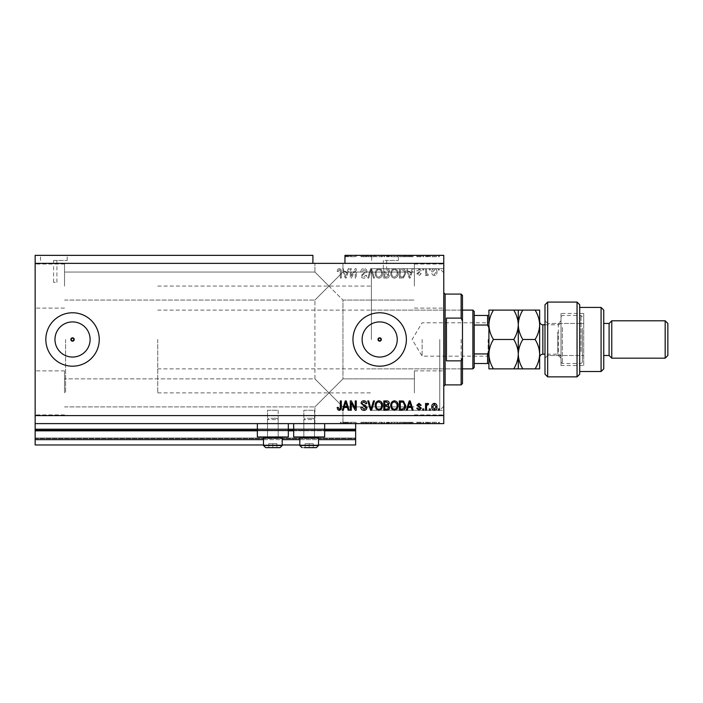 <?xml version="1.0" encoding="UTF-8"?>
<svg xmlns="http://www.w3.org/2000/svg" width="703" height="703" viewBox="0 0 703 703"><rect width="100%" height="100%" fill="white"/><g stroke="black" fill="none" stroke-linecap="round" stroke-linejoin="round"><path stroke-width="0.53" stroke-dasharray="3.52 2.64" d="M35.15 423.61L35.15 415.596L443.778 415.596L443.778 423.61L35.15 423.61L35.15 430.289L355.639 430.289L355.639 423.61L35.15 423.61L355.639 423.61M35.15 430.825L35.15 430.289L355.639 430.289L355.639 439.639L35.15 439.639L35.15 430.825L355.639 430.825M35.15 439.639L35.15 428.953L35.15 444.973L35.15 438.031L35.15 444.973L355.639 444.973L355.639 439.639M35.15 444.973L355.639 444.973L355.639 429.489L355.639 444.973L35.15 444.973M35.15 438.567L355.639 438.567L355.639 428.953L355.639 438.567L35.15 438.567M35.15 428.953L355.639 428.953L355.639 429.489L355.639 428.953L35.15 428.953L355.639 428.953L35.15 428.953L35.15 438.031L35.15 428.953M263.502 444.973L282.193 444.973M299.821 444.973L318.521 444.973M263.502 439.639L282.193 439.639M299.821 439.639L318.521 439.639M35.15 430.289L355.639 430.289M257.36 430.289L288.335 430.289M293.678 430.289L324.663 430.289M72.541 321.912A17.575 17.575 0 0 0 54.966 339.479A17.575 17.575 0 0 0 72.541 357.054A17.575 17.575 0 0 0 90.116 339.479A17.575 17.575 0 0 0 72.541 321.912M379.673 321.912A17.575 17.575 0 0 0 362.107 339.479A17.575 17.575 0 0 0 379.673 357.054A17.575 17.575 0 0 0 397.248 339.479A17.575 17.575 0 0 0 379.673 321.912M379.673 312.773A26.705 26.705 0 0 0 352.968 339.479A26.705 26.705 0 0 0 379.673 366.193A26.705 26.705 0 0 0 406.387 339.479A26.705 26.705 0 0 0 379.673 312.773M72.541 312.773A26.705 26.705 0 0 0 45.836 339.479A26.705 26.705 0 0 0 72.541 366.193A26.705 26.705 0 0 0 99.246 339.479A26.705 26.705 0 0 0 72.541 312.773M55.247 260.426L53.577 260.426L55.247 260.426M55.247 282.325L53.577 282.325L55.247 282.325M53.841 255.356L67.198 255.356L53.841 255.356M53.841 260.426L67.198 260.426L53.841 260.426M385.016 260.426L398.373 260.426L385.016 260.426M385.016 268.731C382.863 268.704 382.863 268.704 385.016 268.731C382.863 268.704 382.863 268.704 385.016 268.731C387.168 268.704 387.168 268.704 385.016 268.731C387.168 268.704 387.168 268.704 385.016 268.731M385.016 255.356L398.373 255.356L385.016 255.356M328.934 263.361L314.909 263.361L328.934 263.361M328.934 286.068L314.909 272.043L328.934 286.068L314.909 272.043L328.934 286.068L314.909 272.043L328.934 286.068L314.909 272.043L328.934 286.068L314.909 300.084L342.95 272.043L328.934 286.068L342.95 272.043L328.934 286.068L342.95 272.043L328.934 286.068L342.95 272.043L328.934 286.068L342.95 300.084L328.934 286.068M328.934 392.898L314.909 406.914L328.934 392.898L314.909 406.914L328.934 392.898L314.909 378.873L328.934 392.898L314.909 378.873L328.934 392.898L314.909 406.914L328.934 392.898L314.909 406.914L328.934 392.898L314.909 378.873L328.934 392.898L314.909 378.873L328.934 392.898L342.95 378.873L328.934 392.898L342.95 378.873L328.934 392.898L342.95 378.873L328.934 392.898L342.95 378.873L328.934 392.898L342.95 406.914L328.934 392.898M328.934 423.61L314.909 423.61L342.95 423.61L328.934 423.61L342.95 423.61L342.695 422.275L342.528 423.61L341.315 423.61L341.315 422.275L341.315 423.61L328.934 423.61M64.527 392.898L64.527 370.859L64.527 392.898M64.527 286.068L64.527 264.029L64.527 286.068M35.15 286.068L35.15 264.029L35.15 286.068M35.15 392.898L35.15 370.859L35.15 392.898M443.778 286.068L443.778 264.029L443.778 286.068M414.392 286.068L414.392 264.029L414.392 286.068M443.778 392.898L443.778 370.859L443.778 392.898M414.392 392.898L414.392 370.859L414.392 392.898M314.513 410.253L314.513 436.967L303.828 436.967L314.513 436.967L303.828 436.967L314.513 436.967L303.828 436.967L314.513 436.967L303.828 436.967L314.513 436.967L314.513 410.253L303.828 410.253L303.828 436.967L303.828 410.253L314.513 410.253M278.186 410.253L278.186 436.967L267.509 436.967L278.186 436.967L267.509 436.967L278.186 436.967L267.509 436.967L278.186 436.967L267.509 436.967L278.186 436.967L278.186 410.253L267.509 410.253L267.509 436.967L267.509 410.253L278.186 410.253M257.36 423.61L288.335 423.61L257.36 423.61L257.36 436.967L288.335 436.967L257.36 436.967L288.335 436.967L288.335 423.61L257.36 423.61L288.335 423.61M293.678 423.61L324.663 423.61L293.678 423.61L293.678 436.967L324.663 436.967L293.678 436.967L324.663 436.967L324.663 423.61L293.678 423.61L324.663 423.61M371.395 339.479L371.395 268.704L371.395 339.479M65.599 339.479L65.599 392.898L65.599 339.479M443.778 339.479L443.778 268.704L443.778 339.479M35.15 255.356L312.905 255.356L312.905 263.361L35.15 263.361L35.15 255.356M345.314 256.692L349.206 256.692L344.953 256.692L347.062 256.692L345.314 256.692L344.953 255.356L344.953 256.692L344.953 255.356L443.778 255.356L443.778 415.596M351.333 256.692L356.245 256.692L351.272 256.692L351.272 255.356L356.245 255.356L351.272 255.356L351.272 256.692L350.296 256.692L350.296 255.356L350.296 256.692L351.333 256.692L351.333 255.356M366.931 255.356L360.859 255.356L366.931 255.356L366.931 256.692L363.987 256.692L363.987 255.356M374.497 255.356L367.748 255.356L374.497 255.356L374.497 256.692L371.553 256.692L371.553 255.356M382.59 256.692L375.182 256.692L378.891 256.692L378.891 255.356L375.182 255.356L382.59 255.356L376.158 255.356L378.882 255.356L378.891 256.692L382.59 256.692L382.59 255.356M398.126 256.692L390.727 256.692L394.436 256.692L394.427 255.356L390.727 255.356L398.126 255.356L391.694 255.356L397.16 255.356L394.436 255.356L394.436 256.692L398.126 256.692L398.126 255.356M408.091 255.356L413.179 255.356L408.091 255.356L408.091 256.692L407.274 256.692L407.274 255.356M439.401 255.356L438.435 255.356L439.401 255.356L439.401 256.692L438.435 256.692L438.435 255.356L438.435 256.692L439.401 256.692L439.401 255.356M437.099 255.356L431.879 255.356L437.099 255.356L437.099 256.692L434.489 256.692L434.489 255.356L432.846 255.356L434.516 255.356L434.489 256.692L431.879 256.692L431.879 255.356M430.421 255.356L429.445 255.356L430.421 255.356L430.421 256.692L429.445 256.692L429.445 255.356L429.445 256.692L430.421 256.692L430.421 255.356M427.688 256.692L426.536 256.692L426.536 255.356L425.561 255.356L428.602 255.356L426.536 255.356L426.536 256.692L425.561 256.692L425.561 255.356L425.561 256.692L426.536 256.692L426.536 255.356L426.536 256.692L427.688 256.692L427.688 255.356M423.742 255.356L422.775 255.356L423.742 255.356L423.742 256.692L422.775 256.692L422.775 255.356L422.775 256.692L423.742 256.692L423.742 255.356M421.317 255.356L416.703 255.356L421.317 255.356L421.317 256.692L419.014 256.692L419.014 255.356L419.014 256.692L416.703 256.692L416.703 255.356M405.657 255.356L399.339 255.356L405.657 255.356L405.657 256.692L402.098 256.692L402.098 255.356M389.506 255.356L383.803 255.356L389.506 255.356L389.506 256.692L383.803 256.692L383.803 255.356L383.803 256.692L389.269 256.692L389.269 255.356M351.333 422.275L356.245 422.275L351.272 422.275L351.272 423.61L356.245 423.61L351.272 423.61L351.272 422.275L350.296 422.275L350.296 423.61L350.296 422.275L351.333 422.275L351.333 423.61M366.931 423.61L360.859 423.61L366.931 423.61L366.931 422.275L363.987 422.275L363.987 423.61M374.497 423.61L367.748 423.61L374.497 423.61L374.497 422.275L371.553 422.275L371.553 423.61M382.59 422.275L375.182 422.275L378.891 422.275L378.891 423.61L375.182 423.61L382.59 423.61L376.158 423.61L378.882 423.61L378.891 422.275L382.59 422.275L382.59 423.61M398.126 422.275L390.727 422.275L394.436 422.275L394.427 423.61L390.727 423.61L398.126 423.61L391.694 423.61L397.16 423.61L394.436 423.61L394.436 422.275L398.126 422.275L398.126 423.61M408.091 423.61L413.179 423.61L408.091 423.61L408.091 422.275L407.274 422.275L407.274 423.61M439.401 423.61L438.435 423.61L439.401 423.61L439.401 422.275L438.435 422.275L438.435 423.61L438.435 422.275L439.401 422.275L439.401 423.61M437.099 423.61L431.879 423.61L437.099 423.61L437.099 422.275L434.489 422.275L434.489 423.61L432.846 423.61L434.516 423.61L434.489 422.275L431.879 422.275L431.879 423.61M430.421 423.61L429.445 423.61L430.421 423.61L430.421 422.275L429.445 422.275L429.445 423.61L429.445 422.275L430.421 422.275L430.421 423.61M427.688 422.275L426.536 422.275L426.536 423.61L425.561 423.61L428.602 423.61L426.536 423.61L426.536 422.275L425.561 422.275L425.561 423.61L425.561 422.275L426.536 422.275L426.536 423.61L426.536 422.275L427.688 422.275L427.688 423.61M423.742 423.61L422.775 423.61L423.742 423.61L423.742 422.275L422.775 422.275L422.775 423.61L422.775 422.275L423.742 422.275L423.742 423.61M421.317 423.61L416.703 423.61L421.317 423.61L421.317 422.275L419.014 422.275L419.014 423.61L419.014 422.275L416.703 422.275L416.703 423.61M405.657 423.61L399.339 423.61L405.657 423.61L405.657 422.275L402.098 422.275L402.098 423.61M389.506 423.61L383.803 423.61L389.506 423.61L389.506 422.275L383.803 422.275L383.803 423.61L383.803 422.275L389.269 422.275L389.269 423.61M351.272 276.147L351.272 268.704L350.296 268.704L350.296 278.054L351.333 278.054L355.279 270.602L355.279 278.054L356.245 278.054L356.245 268.704L355.208 268.704L351.272 276.147L351.272 268.704L350.296 268.704L350.296 278.054L351.333 278.054L355.279 270.602L355.279 278.054L356.245 278.054L356.245 268.704L355.208 268.704L351.272 276.147M366.931 271.305C366.755 269.548 365.771 268.634 363.987 268.581C362.019 268.704 360.973 269.759 360.859 271.745L361.834 271.859L364.066 269.68L365.955 271.279L361.105 275.611C361.245 277.263 362.15 278.116 363.811 278.177C365.595 278.089 366.553 277.158 366.685 275.383L365.718 275.26L363.846 277.087L362.071 275.594L362.379 274.645L365.49 273.537L366.931 271.305C366.755 269.548 365.771 268.634 363.987 268.581C362.019 268.704 360.973 269.759 360.859 271.745L361.834 271.859L364.066 269.68L365.955 271.279L361.105 275.611C361.245 277.263 362.15 278.116 363.811 278.177C365.595 278.089 366.553 277.158 366.685 275.383L365.718 275.26L363.846 277.087L362.071 275.594L362.379 274.645L365.49 273.537L366.931 271.305M374.497 278.054L371.553 268.704L370.543 268.704L367.748 278.054L368.75 278.054L370.999 269.803L373.486 278.054L374.497 278.054L371.553 268.704L370.543 268.704L367.748 278.054L368.75 278.054L370.999 269.803L373.486 278.054L374.497 278.054M378.891 268.581L376.131 270.049L375.182 273.256C375.068 276.042 376.307 277.676 378.891 278.177C381.43 277.694 382.66 276.086 382.59 273.37L381.641 270.014L378.891 268.581L376.131 270.049L375.182 273.256C375.068 276.042 376.307 277.676 378.891 278.177C381.43 277.694 382.66 276.086 382.59 273.37L381.641 270.014L378.891 268.581M394.427 268.581L391.668 270.049L390.727 273.256C390.613 276.042 391.843 277.676 394.436 278.177C396.967 277.694 398.197 276.086 398.126 273.37L397.177 270.014L394.427 268.581L391.668 270.049L390.727 273.256C390.613 276.042 391.843 277.676 394.436 278.177C396.967 277.694 398.197 276.086 398.126 273.37L397.177 270.014L394.427 268.581M408.091 271.499L407.274 268.704L406.264 268.704L409.251 278.054L410.192 278.054L413.179 268.704L412.169 268.704L411.352 271.499L408.091 271.499L407.274 268.704L406.264 268.704L409.251 278.054L410.192 278.054L413.179 268.704L412.169 268.704L411.352 271.499L408.091 271.499M439.278 270.04L439.278 268.704L438.312 268.704L438.312 270.04L439.278 270.04L439.278 268.704L438.312 268.704L438.312 270.04L439.278 270.04M35.15 415.596L35.15 263.361M347.062 256.692L347.062 255.356L344.953 255.356L344.953 263.361L312.905 263.361M344.953 263.361L443.778 263.361M436.976 272.175C437.099 270.154 436.229 268.95 434.366 268.581C432.53 268.941 431.66 270.119 431.756 272.105C431.651 274.1 432.521 275.268 434.366 275.629C436.185 275.277 437.055 274.135 436.976 272.175C437.099 270.154 436.229 268.95 434.366 268.581C432.53 268.941 431.66 270.119 431.756 272.105C431.651 274.1 432.521 275.268 434.366 275.629C436.185 275.277 437.055 274.135 436.976 272.175M430.298 270.04L430.298 268.704L429.331 268.704L429.331 270.04L430.298 270.04L430.298 268.704L429.331 268.704L429.331 270.04L430.298 270.04M426.536 272.228L426.536 268.704L425.561 268.704L425.561 275.506L426.536 275.506L426.536 274.416L427.688 275.629L428.602 275.26L428.232 274.293L426.712 273.616L426.536 268.704L425.561 268.704L425.561 275.506L426.536 275.506L426.536 274.416L427.688 275.629L428.602 275.26L428.232 274.293L426.712 273.616L426.536 272.228M423.742 270.04L423.742 268.704L422.775 268.704L422.775 270.04L423.742 270.04L423.742 268.704L422.775 268.704L422.775 270.04L423.742 270.04M421.317 270.778L419.014 268.581L416.703 270.769L417.67 270.892L419.085 269.557L420.341 270.611L416.826 273.687L418.979 275.629L421.194 273.687L420.227 273.564L419.014 274.653L417.793 273.827L421.317 270.778L419.014 268.581L416.703 270.769L417.67 270.892L419.085 269.557L420.341 270.611L416.826 273.687L418.979 275.629L421.194 273.687L420.227 273.564L419.014 274.653L417.793 273.827L421.317 270.778M405.657 273.432C405.824 270.664 404.638 269.091 402.098 268.704L399.339 268.704L399.339 278.054L403.46 277.878L405.657 273.432C405.824 270.664 404.638 269.091 402.098 268.704L399.339 268.704L399.339 278.054L403.46 277.878L405.657 273.432M389.506 271.455C389.427 269.636 388.487 268.722 386.685 268.704L383.803 268.704L383.803 278.054L386.703 278.054C388.276 278.045 389.128 277.263 389.269 275.708L388.223 273.748L389.506 271.455C389.427 269.636 388.487 268.722 386.685 268.704L383.803 268.704L383.803 278.054L386.703 278.054C388.276 278.045 389.128 277.263 389.269 275.708L388.223 273.748L389.506 271.455M344.11 271.499L343.301 268.704L342.282 268.704L345.27 278.054L346.219 278.054L349.206 268.704L348.196 268.704L347.379 271.499L344.11 271.499L343.301 268.704L342.282 268.704L345.27 278.054L346.219 278.054L349.206 268.704L348.196 268.704L347.379 271.499L344.11 271.499M339.206 268.581L337.739 269.249L337.185 271.499L338.161 271.622L339.25 269.68L340.217 270.383L340.34 278.054L341.315 278.054L341.315 271.709C341.5 269.943 340.797 268.898 339.206 268.581L337.739 269.249L337.185 271.499L338.161 271.622L339.25 269.68L340.217 270.383L340.34 278.054L341.315 278.054L341.315 271.709C341.5 269.943 340.797 268.898 339.206 268.581M436.001 272.114L434.34 274.653L432.723 272.114L434.392 269.557L436.001 272.114L434.34 274.653L432.723 272.114L434.392 269.557L436.001 272.114M409.726 277.079L408.408 272.588L411.035 272.588L409.726 277.079L408.408 272.588L411.035 272.588L409.726 277.079M401.958 276.964L400.315 276.964L400.315 269.803L401.984 269.803L404.313 271.165L404.682 273.449L403.276 276.78L400.315 276.964L400.315 269.803L401.984 269.803L404.313 271.165L404.682 273.449L403.276 276.78L401.958 276.964M396.756 275.514L394.436 277.087C392.459 276.683 391.545 275.4 391.694 273.239C391.633 271.226 392.538 270.04 394.418 269.68C396.351 270.066 397.265 271.305 397.16 273.397L396.756 275.514L394.436 277.087C392.459 276.683 391.545 275.4 391.694 273.239C391.633 271.226 392.538 270.04 394.418 269.68C396.351 270.066 397.265 271.305 397.16 273.397L396.756 275.514M386.562 273.08L384.778 273.08L384.778 269.803L387.643 269.917L388.539 271.446L386.562 273.08L384.778 273.08L384.778 269.803L387.643 269.917L388.539 271.446L386.562 273.08M386.369 276.964L384.778 276.964L384.778 274.17L387.45 274.258L388.293 275.55L386.369 276.964L384.778 276.964L384.778 274.17L387.45 274.258L388.293 275.55L386.369 276.964M381.211 275.514L378.899 277.087C376.922 276.683 376.008 275.4 376.158 273.239C376.096 271.226 377.001 270.04 378.882 269.68C380.815 270.066 381.729 271.305 381.615 273.397L381.211 275.514L378.899 277.087C376.922 276.683 376.008 275.4 376.158 273.239C376.096 271.226 377.001 270.04 378.882 269.68C380.815 270.066 381.729 271.305 381.615 273.397L381.211 275.514M345.744 277.079L344.435 272.588L347.062 272.588L345.744 277.079L344.435 272.588L347.062 272.588L345.744 277.079M337.739 409.717L337.185 407.468L338.161 407.345L339.25 409.287L340.217 408.584L340.34 400.912L341.315 400.912L341.315 407.257C341.5 409.023 340.797 410.06 339.206 410.376L337.739 409.717M407.274 410.253L406.264 410.253L409.251 400.912L410.192 400.912L413.179 410.253L412.169 410.253L411.352 407.468L408.091 407.468L407.274 410.253M409.726 401.879L408.408 406.369L411.035 406.369L409.726 401.879M419.014 410.376L416.703 408.197L417.67 408.074L419.085 409.41L420.341 408.355L416.826 405.279L418.979 403.337L421.194 405.279L420.227 405.403L419.014 404.304L417.793 405.139L421.317 408.188L419.014 410.376M423.742 410.253L422.775 410.253L422.775 408.918L423.742 408.918L423.742 410.253M426.536 410.253L425.561 410.253L425.561 403.46L426.536 403.46L426.536 404.541L427.688 403.337L428.602 403.698L428.232 404.673L426.712 405.341L426.536 410.253M439.278 410.253L438.312 410.253L438.312 408.918L439.278 408.918L439.278 410.253M434.366 410.376C432.53 410.016 431.66 408.847 431.756 406.861C431.651 404.866 432.521 403.689 434.366 403.337C436.185 403.68 437.055 404.831 436.976 406.791C437.099 408.812 436.229 410.007 434.366 410.376M436.001 406.852L434.34 404.304L432.723 406.852L434.392 409.41L436.001 406.852M430.298 410.253L429.331 410.253L429.331 408.918L430.298 408.918L430.298 410.253M402.098 410.253L399.339 410.253L399.339 400.912L403.46 401.079L405.657 405.534C405.824 408.302 404.638 409.875 402.098 410.253M401.958 402.002L400.315 402.002L400.315 409.164L401.984 409.164L404.313 407.802L404.682 405.517L403.276 402.186L401.958 402.002M391.668 408.909L390.727 405.71C390.613 402.924 391.843 401.29 394.436 400.789C396.967 401.272 398.197 402.872 398.126 405.596L397.177 408.953L394.427 410.376L391.668 408.909M396.756 403.452L394.436 401.879C392.459 402.283 391.545 403.566 391.694 405.719C391.633 407.731 392.538 408.918 394.418 409.287C396.351 408.891 397.265 407.652 397.16 405.561L396.756 403.452M386.685 410.253L383.803 410.253L383.803 400.912L386.703 400.912C388.276 400.921 389.128 401.703 389.269 403.258L388.223 405.218L389.506 407.512C389.427 409.331 388.487 410.244 386.685 410.253M386.562 405.886L384.778 405.886L384.778 409.164L387.643 409.049L388.539 407.52L386.562 405.886M386.369 402.002L384.778 402.002L384.778 404.796L387.45 404.708L388.293 403.417L386.369 402.002M376.131 408.909L375.182 405.71C375.068 402.924 376.307 401.29 378.891 400.789C381.43 401.272 382.66 402.872 382.59 405.596L381.641 408.953L378.891 410.376L376.131 408.909M381.211 403.452L378.899 401.879C376.922 402.283 376.008 403.566 376.158 405.719C376.096 407.731 377.001 408.918 378.882 409.287C380.815 408.891 381.729 407.652 381.615 405.561L381.211 403.452M371.553 410.253L370.543 410.253L367.748 400.912L368.75 400.912L370.999 409.164L373.486 400.912L374.497 400.912L371.553 410.253M363.987 410.376C362.019 410.253 360.973 409.208 360.859 407.222L361.834 407.099L364.066 409.287L365.955 407.687L361.105 403.346C361.245 401.703 362.15 400.851 363.811 400.789C365.595 400.877 366.553 401.808 366.685 403.584L365.718 403.698L363.846 401.879L362.071 403.373L362.379 404.322L365.49 405.42L366.931 407.652C366.755 409.418 365.771 410.324 363.987 410.376M351.272 410.253L350.296 410.253L350.296 400.912L351.333 400.912L355.279 408.364L355.279 400.912L356.245 400.912L356.245 410.253L355.208 410.253L351.272 402.819L351.272 410.253M343.301 410.253L342.282 410.253L345.27 400.912L346.219 400.912L349.206 410.253L348.196 410.253L347.379 407.468L344.11 407.468L343.301 410.253M345.744 401.879L344.435 406.369L347.062 406.369L345.744 401.879M431.879 422.275L437.099 422.275M436.124 422.275L432.846 422.275L436.124 422.275L436.124 423.61M434.463 422.275L434.463 423.61M432.846 422.275L432.846 423.61M434.516 422.275L434.516 423.61M428.602 422.275L428.602 423.61M428.232 422.275L428.232 423.61M427.573 422.275L427.573 423.61M426.712 422.275L426.712 423.61M416.703 422.275L417.67 422.275L417.67 423.61M417.67 422.275L419.085 422.275L419.085 423.61M419.085 422.275L420.341 422.275L420.341 423.61M420.341 422.275L420.122 423.61M420.122 422.275L416.826 422.275L416.826 423.61M416.826 422.275L418.979 422.275L418.979 423.61M418.979 422.275L421.194 422.275L421.194 423.61M421.194 422.275L420.227 422.275L420.227 423.61M420.227 422.275L417.793 422.275L417.793 423.61M417.793 422.275L418.1 423.61M418.1 422.275L421.317 422.275M407.274 422.275L406.264 422.275L406.264 423.61M406.264 422.275L409.251 422.275L409.251 423.61M409.251 422.275L410.192 422.275L410.192 423.61M410.192 422.275L413.179 422.275L413.179 423.61M413.179 422.275L412.169 422.275L412.169 423.61M412.169 422.275L411.352 422.275L411.352 423.61M411.352 422.275L408.091 422.275M409.726 422.275L408.408 422.275L411.035 422.275L409.726 422.275L409.726 423.61L408.408 423.61L409.726 423.61M409.287 422.275L409.287 423.61M408.408 422.275L408.408 423.61M411.035 422.275L411.035 423.61M402.098 422.275L399.339 422.275L399.339 423.61L399.339 422.275L403.46 422.275L403.46 423.61M403.46 422.275L405.657 422.275M401.958 422.275L404.682 422.275L401.958 422.275L401.958 423.61L400.315 423.61L404.682 423.61L401.958 423.61M400.315 422.275L400.315 423.61L400.315 422.275M403.276 422.275L403.276 423.61M404.682 422.275L404.682 423.61M404.313 422.275L404.313 423.61M401.984 422.275L401.984 423.61L401.975 422.275M391.668 422.275L391.668 423.61M390.727 422.275L390.727 423.61M397.177 422.275L397.177 423.61M396.756 422.275L394.436 422.275L397.16 422.275L396.756 423.61M391.694 422.275L394.418 422.275L391.694 422.275L391.694 423.61M394.436 422.275L394.436 423.61L394.418 422.275M397.16 422.275L397.16 423.61M389.269 422.275L388.223 422.275L388.223 423.61M388.223 422.275L389.506 422.275M386.562 422.275L388.539 422.275L386.562 422.275L386.562 423.61L384.778 423.61L388.539 423.61L386.562 423.61M386.369 422.275L388.293 422.275L386.369 422.275L386.369 423.61M384.778 422.275L384.778 423.61L384.778 422.275M388.293 422.275L388.293 423.61M387.45 422.275L387.45 423.61M388.539 422.275L388.539 423.61M387.643 422.275L387.643 423.61M386.703 422.275L386.703 423.61M376.131 422.275L376.131 423.61L376.158 422.275L381.615 422.275L376.158 422.275M375.182 422.275L375.182 423.61M381.641 422.275L381.641 423.61M378.899 422.275L378.899 423.61M381.211 422.275L381.211 423.61M381.615 422.275L381.615 423.61M378.882 422.275L378.882 423.61M371.553 422.275L370.543 422.275L370.543 423.61M370.543 422.275L367.748 422.275L367.748 423.61M367.748 422.275L368.75 422.275L368.75 423.61M368.75 422.275L370.999 422.275L370.999 423.61M370.999 422.275L373.486 422.275L373.486 423.61M373.486 422.275L374.497 422.275M363.987 422.275L360.859 422.275L360.859 423.61M360.859 422.275L361.834 422.275L361.834 423.61M361.834 422.275L364.066 422.275L364.066 423.61M364.066 422.275L365.955 422.275L365.955 423.61M365.955 422.275L361.105 422.275L361.105 423.61M361.105 422.275L363.811 422.275L363.811 423.61M363.811 422.275L366.685 422.275L366.685 423.61M366.685 422.275L365.718 422.275L365.718 423.61M365.718 422.275L363.846 422.275L363.846 423.61L363.864 422.275L362.071 422.275L362.071 423.61M362.071 422.275L362.379 423.61M362.379 422.275L365.49 422.275L365.49 423.61M365.49 422.275L366.931 422.275M355.279 422.275L355.279 423.61L355.279 422.275M356.245 422.275L356.245 423.61L356.245 422.275M355.208 422.275L355.208 423.61M342.528 422.275L349.206 422.275L343.301 422.275L343.301 423.61M343.301 422.275L342.695 422.275M345.27 422.275L345.27 423.61M346.219 422.275L346.219 423.61M349.206 422.275L349.206 423.61M348.196 422.275L348.196 423.61M347.379 422.275L347.379 423.61M344.11 422.275L344.11 423.61M345.744 422.275L347.062 422.275L345.744 422.275L345.744 423.61L344.435 423.61L347.062 423.61L345.744 423.61M345.314 422.275L345.314 423.61M344.435 422.275L344.435 423.61M347.062 422.275L347.062 423.61M340.34 422.275L340.34 423.61L340.34 422.275L341.315 422.275L340.34 422.275M431.879 256.692L437.099 256.692M436.124 256.692L432.846 256.692L436.124 256.692L436.124 255.356M434.463 256.692L434.463 255.356M432.846 256.692L432.846 255.356M434.516 256.692L434.516 255.356M428.602 256.692L428.602 255.356M428.232 256.692L428.232 255.356M427.573 256.692L427.573 255.356M426.712 256.692L426.712 255.356M416.703 256.692L417.67 256.692L417.67 255.356M417.67 256.692L419.085 256.692L419.085 255.356M419.085 256.692L420.341 256.692L420.341 255.356M420.341 256.692L420.122 255.356M420.122 256.692L416.826 256.692L416.826 255.356M416.826 256.692L418.979 256.692L418.979 255.356M418.979 256.692L421.194 256.692L421.194 255.356M421.194 256.692L420.227 256.692L420.227 255.356M420.227 256.692L417.793 256.692L417.793 255.356M417.793 256.692L418.1 255.356M418.1 256.692L421.317 256.692M407.274 256.692L406.264 256.692L406.264 255.356M406.264 256.692L409.251 256.692L409.251 255.356M409.251 256.692L410.192 256.692L410.192 255.356M410.192 256.692L413.179 256.692L413.179 255.356M413.179 256.692L412.169 256.692L412.169 255.356M412.169 256.692L411.352 256.692L411.352 255.356M411.352 256.692L408.091 256.692M409.726 256.692L408.408 256.692L411.035 256.692L409.726 256.692L409.726 255.356L408.408 255.356L409.726 255.356M409.287 256.692L409.287 255.356M408.408 256.692L408.408 255.356M411.035 256.692L411.035 255.356M402.098 256.692L399.339 256.692L399.339 255.356L399.339 256.692L403.46 256.692L403.46 255.356M403.46 256.692L405.657 256.692M401.958 256.692L404.682 256.692L401.958 256.692L401.958 255.356L400.315 255.356L404.682 255.356L401.958 255.356M400.315 256.692L400.315 255.356L400.315 256.692M403.276 256.692L403.276 255.356M404.682 256.692L404.682 255.356M404.313 256.692L404.313 255.356M401.984 256.692L401.984 255.356L401.975 256.692M391.668 256.692L391.668 255.356M390.727 256.692L390.727 255.356M397.177 256.692L397.177 255.356M396.756 256.692L394.436 256.692L397.16 256.692L396.756 255.356M391.694 256.692L394.418 256.692L391.694 256.692L391.694 255.356M394.436 256.692L394.436 255.356L394.418 256.692M397.16 256.692L397.16 255.356M389.269 256.692L388.223 256.692L388.223 255.356M388.223 256.692L389.506 256.692M386.562 256.692L388.539 256.692L386.562 256.692L386.562 255.356L384.778 255.356L388.539 255.356L386.562 255.356M386.369 256.692L388.293 256.692L386.369 256.692L386.369 255.356M384.778 256.692L384.778 255.356L384.778 256.692M388.293 256.692L388.293 255.356M387.45 256.692L387.45 255.356M388.539 256.692L388.539 255.356M387.643 256.692L387.643 255.356M386.703 256.692L386.703 255.356M376.131 256.692L376.131 255.356L376.158 256.692L381.615 256.692L376.158 256.692M375.182 256.692L375.182 255.356M381.641 256.692L381.641 255.356M378.899 256.692L378.899 255.356M381.211 256.692L381.211 255.356M381.615 256.692L381.615 255.356M378.882 256.692L378.882 255.356M371.553 256.692L370.543 256.692L370.543 255.356M370.543 256.692L367.748 256.692L367.748 255.356M367.748 256.692L368.75 256.692L368.75 255.356M368.75 256.692L370.999 256.692L370.999 255.356M370.999 256.692L373.486 256.692L373.486 255.356M373.486 256.692L374.497 256.692M363.987 256.692L360.859 256.692L360.859 255.356M360.859 256.692L361.834 256.692L361.834 255.356M361.834 256.692L364.066 256.692L364.066 255.356M364.066 256.692L365.955 256.692L365.955 255.356M365.955 256.692L361.105 256.692L361.105 255.356M361.105 256.692L363.811 256.692L363.811 255.356M363.811 256.692L366.685 256.692L366.685 255.356M366.685 256.692L365.718 256.692L365.718 255.356M365.718 256.692L363.846 256.692L363.846 255.356L363.864 256.692L362.071 256.692L362.071 255.356M362.071 256.692L362.379 255.356M362.379 256.692L365.49 256.692L365.49 255.356M365.49 256.692L366.931 256.692M355.279 256.692L355.279 255.356L355.279 256.692M356.245 256.692L356.245 255.356L356.245 256.692M355.208 256.692L355.208 255.356M345.27 256.692L345.27 255.356M346.219 256.692L346.219 255.356M349.206 256.692L349.206 255.356M348.196 256.692L348.196 255.356M347.379 256.692L347.379 255.356M345.744 256.692L345.314 255.356M347.062 255.356L345.744 255.356M275.181 447.644L268.177 447.644L275.181 447.644M270.84 418.267L276.85 418.267L270.84 418.267M275.514 419.603L267.509 419.603L275.514 419.603M268.625 436.967L281.288 436.967L268.625 436.967M277.518 437.872L263.502 437.872L277.518 437.872M276.455 447.644L265.637 447.644L276.455 447.644M276.894 447.644L276.894 443.637L276.894 447.644L277.518 447.644L276.894 447.644L276.894 443.637L276.894 447.644L272.843 447.644L272.843 443.637L276.894 443.637L268.801 443.637L276.894 443.637L272.843 443.637L272.843 447.644L268.801 447.644L268.801 443.637L268.801 447.644L268.177 447.644M263.502 437.872L282.193 437.872L282.193 445.509L263.502 445.509L282.193 445.509L263.502 445.509L263.502 437.872L264.407 436.967M265.637 447.644L280.058 447.644M268.801 443.637L268.801 447.644L268.801 443.637M272.843 443.637L272.843 447.644L272.843 443.637M311.508 447.644L304.496 447.644L311.508 447.644M307.167 418.267L313.178 418.267L307.167 418.267M311.842 419.603L303.828 419.603L311.842 419.603M304.953 436.967L317.607 436.967L304.953 436.967M299.821 437.872L318.521 437.872L299.821 437.872L318.521 437.872L318.521 445.509L299.821 445.509L318.521 445.509L299.821 445.509L299.821 437.872L300.726 436.967M313.846 447.644L301.956 447.644L313.846 447.644L305.12 447.644L305.12 443.637L309.171 443.637L305.12 443.637L305.12 447.644L305.12 443.637L313.213 443.637L309.171 443.637L309.171 447.644L309.171 443.637L305.12 443.637L305.12 447.644M313.213 443.637L313.213 447.644L313.213 443.637L309.171 443.637L313.213 443.637L313.213 447.644L313.213 443.637M316.376 447.644L304.496 447.644M309.171 443.637L309.171 447.644L309.171 443.637M462.469 339.479L462.469 308.766L462.469 339.479M461.133 339.479L461.133 368.864L461.133 339.479M439.77 339.479L439.77 410.253L439.77 339.479M461.133 384.884L461.133 360.85L446.449 360.85L446.449 318.116L461.133 318.116L461.133 294.082M462.469 383.548L462.469 295.418M461.133 360.85L462.469 357.836M462.469 321.122L461.133 318.116M446.449 360.85L446.449 318.116L446.449 360.85M488.91 339.479L488.91 356.975L488.91 339.479M488.11 339.479L488.11 356.175L488.11 339.479M422.143 339.479L422.143 356.175L422.143 339.479M472.882 310.102L472.882 368.864M474.217 367.528L474.217 311.438M157.736 339.479L157.736 392.898L157.736 339.479M488.91 327.844L488.91 351.122L488.91 315.445L488.91 327.844L487.574 325.041L474.217 325.041M474.217 363.521L487.574 363.521L487.574 353.925L488.91 351.122L488.91 363.521L488.91 351.122M474.217 353.925L487.574 353.925M474.217 315.445L487.574 315.445L487.574 325.041M544.992 304.759L544.992 374.198M577.049 302.088L577.049 323.459L547.663 323.459L547.663 302.088M547.663 323.459L544.992 320.788L547.663 323.459L558.349 323.459L558.349 355.507L547.663 355.507L547.663 323.459M558.349 355.507L561.02 358.179L558.349 355.507L583.718 355.507L547.663 355.507L544.992 358.179L547.663 355.507L547.663 376.87M561.02 365.525L561.02 320.788L558.349 323.459L583.718 323.459L583.718 365.525L561.02 365.525L561.02 313.441L561.02 320.788L558.349 323.459M603.754 368.864L603.754 310.102M601.083 307.431L601.083 371.527M609.097 355.507L609.097 323.459M611.768 358.179L611.768 320.788M667.85 355.507L667.85 323.459M665.179 320.788L665.179 358.179M583.718 365.525L583.718 313.441L583.718 323.459L579.711 323.459L579.711 307.431L579.711 374.198M577.049 355.507L577.049 376.87M577.049 323.459L579.711 323.459L579.711 304.759M603.754 339.479L603.754 323.459L603.754 339.479M561.02 350.832L561.02 316.781L561.02 350.832M562.356 327.466L562.356 363.521L562.356 327.466M582.383 328.134L582.383 362.186L582.383 328.134M581.047 351.5L581.047 315.445L581.047 351.5M539.658 330.533L539.658 357.379L539.658 330.533M561.02 348.424L561.02 321.587L561.02 348.424M493.453 368.864L488.91 368.864L488.91 354.171C489.095 359.356 490.606 364.251 493.453 368.864L513.744 368.864C516.591 364.259 518.102 359.365 518.287 354.171C518.111 348.987 516.591 344.092 513.744 339.479L493.453 339.479C490.606 344.083 489.095 348.978 488.91 354.171L488.91 324.795C489.086 329.953 490.597 334.848 493.453 339.479M518.287 368.864L518.287 354.171C518.471 359.356 519.983 364.259 522.83 368.864L513.744 368.864M493.453 310.102C490.615 314.68 489.103 319.575 488.91 324.795L488.91 310.102L522.83 310.102C519.992 314.68 518.48 319.575 518.287 324.795C518.111 319.637 516.6 314.733 513.744 310.102M513.744 339.479C516.582 334.909 518.102 330.015 518.287 324.795L518.287 310.102M518.287 354.171L518.287 324.795C518.462 329.953 519.974 334.848 522.83 339.479C519.983 344.092 518.471 348.987 518.287 354.171M535.106 310.102C537.962 314.733 539.482 319.637 539.658 324.795C539.465 330.015 537.953 334.909 535.106 339.479C537.962 344.083 539.473 348.978 539.658 354.171C539.473 359.356 537.962 364.251 535.106 368.864L539.658 368.864L539.658 310.102L522.83 310.102M535.106 339.479L522.83 339.479M535.106 368.864L522.83 368.864M35.15 438.031L355.639 438.031L35.15 438.031M35.15 429.489L355.639 429.489L35.15 429.489M257.36 430.825L288.335 430.825M293.678 430.825L324.663 430.825M419.208 422.275L419.208 423.61L419.19 422.275M410.253 422.275L410.253 423.61M386.492 422.275L386.492 423.61M370.622 422.275L370.622 423.61M371.404 422.275L371.404 423.61M363.627 422.275L363.627 423.61M346.28 422.275L346.28 423.61M419.208 256.692L419.208 255.356L419.19 256.692M410.253 256.692L410.253 255.356M386.492 256.692L386.492 255.356M370.622 256.692L370.622 255.356M371.404 256.692L371.404 255.356M363.627 256.692L363.627 255.356M346.28 256.692L346.28 255.356M445.113 384.884L445.113 294.082M542.857 354.171L542.857 324.795M557.813 332.141L557.813 354.171L557.813 332.141M53.577 282.325L53.577 260.426M40.493 260.426L40.493 255.356M443.778 272.711L439.77 268.704L371.395 268.704L383.346 268.704L383.346 260.426M371.667 260.426L371.667 255.356M314.909 272.043L314.909 263.361L314.909 272.043L64.527 272.043L314.909 272.043M314.909 423.61L314.909 406.914L314.909 423.61M314.909 378.873L314.909 300.084L314.909 378.873L64.527 378.873L314.909 378.873M64.527 264.029L35.15 264.029L64.527 264.029M64.527 370.859L35.15 370.859L64.527 370.859M414.392 264.029L443.778 264.029L414.392 264.029M414.392 370.859L443.778 370.859L414.392 370.859M157.736 286.068L371.395 286.068M386.685 260.426L386.685 268.704L443.778 268.704M342.95 378.873L414.392 378.873L342.95 378.873L342.95 300.084L414.392 300.084L342.95 300.084L342.95 378.873M342.95 272.043L414.392 272.043L342.95 272.043L342.95 263.361L342.95 272.043M342.95 406.914L414.392 406.914L342.95 406.914L342.95 423.61L342.95 406.914M443.778 406.246L439.77 410.253L371.395 410.253L443.778 410.253M157.736 392.898L371.395 392.898M414.392 414.928L443.778 414.928L414.392 414.928M414.392 308.099L443.778 308.099L414.392 308.099M64.527 414.928L35.15 414.928L64.527 414.928M64.527 308.099L35.15 308.099L64.527 308.099M64.527 300.084L314.909 300.084L64.527 300.084M64.527 406.914L314.909 406.914L64.527 406.914M398.373 260.426L398.373 255.356M67.198 260.426L67.198 255.356M56.917 282.325L56.917 260.426M268.836 418.267L267.509 419.603L267.509 436.967L267.509 419.603L268.836 418.267M281.288 436.967L282.193 437.872M278.186 419.603L278.186 436.967L278.186 419.603L276.85 418.267L278.186 419.603M276.894 447.468L277.518 447.644L276.894 447.468M305.164 418.267L303.828 419.603L303.828 436.967L303.828 419.603L305.164 418.267M314.513 419.603L314.513 436.967L314.513 419.603L313.178 418.267L314.513 419.603M317.607 436.967L318.521 437.872M371.395 310.102L461.133 310.102L462.469 308.766M371.395 368.864L461.133 368.864L462.469 370.191M488.91 356.975L488.11 356.175L422.143 356.175L412.107 339.479L422.143 322.791L488.11 322.791L488.91 321.992M462.469 368.864L157.736 368.864M462.469 310.102L157.736 310.102M583.718 313.441L561.02 313.441M561.02 362.186L562.356 363.521L581.047 363.521L582.383 362.186M544.992 324.795L557.813 324.795C559.764 324.601 560.827 323.538 561.02 321.587M561.02 357.379C560.827 355.428 559.764 354.365 557.813 354.171L544.992 354.171M582.383 316.781L581.047 315.445L562.356 315.445L561.02 316.781"/><path stroke-width="1.05" d="M35.15 263.361L312.905 263.361L312.905 255.356L35.15 255.356L35.15 444.973L263.502 444.973M282.193 444.973L299.821 444.973M318.521 444.973L355.639 444.973L355.639 439.639L318.521 439.639M35.15 439.639L263.502 439.639M282.193 439.639L299.821 439.639M324.663 430.825L355.639 430.825L355.639 439.639M355.639 430.825L355.639 430.289L324.663 430.289M35.15 430.289L257.36 430.289M288.335 430.289L293.678 430.289M355.639 423.61L355.639 430.289M378.003 339.479L379.673 341.148L381.342 339.479L379.673 337.809A1.67 1.67 0 0 0 378.003 339.479A1.67 1.67 0 0 0 379.673 341.148A1.67 1.67 0 0 0 381.342 339.479A1.67 1.67 0 0 0 379.673 337.809L378.003 339.479M70.871 339.479L72.541 341.148L74.21 339.479L72.541 337.809A1.67 1.67 0 0 0 70.871 339.479A1.67 1.67 0 0 0 72.541 341.148A1.67 1.67 0 0 0 74.21 339.479A1.67 1.67 0 0 0 72.541 337.809L70.871 339.479M72.541 321.912A17.575 17.575 0 0 0 54.966 339.479A17.575 17.575 0 0 0 72.541 357.054A17.575 17.575 0 0 0 90.116 339.479A17.575 17.575 0 0 0 72.541 321.912M379.673 321.912A17.575 17.575 0 0 0 362.107 339.479A17.575 17.575 0 0 0 379.673 357.054A17.575 17.575 0 0 0 397.248 339.479A17.575 17.575 0 0 0 379.673 321.912M379.673 312.773A26.705 26.705 0 0 0 352.968 339.479A26.705 26.705 0 0 0 379.673 366.193A26.705 26.705 0 0 0 406.387 339.479A26.705 26.705 0 0 0 379.673 312.773M72.541 312.773A26.705 26.705 0 0 0 45.836 339.479A26.705 26.705 0 0 0 72.541 366.193A26.705 26.705 0 0 0 99.246 339.479A26.705 26.705 0 0 0 72.541 312.773M288.335 423.61L288.335 436.967L257.36 436.967L257.36 423.61M293.678 423.61L293.678 436.967L324.663 436.967L324.663 423.61M312.905 263.361L344.953 263.361L344.953 255.356L443.778 255.356L443.778 423.61L35.15 423.61M351.272 402.819L351.272 410.253L350.296 410.253L350.296 400.912L351.333 400.912L355.279 408.364L355.279 400.912L356.245 400.912L356.245 410.253L355.208 410.253L351.272 402.819M366.931 407.652C366.755 409.418 365.771 410.324 363.987 410.376C362.019 410.253 360.973 409.208 360.859 407.222L361.834 407.099L364.066 409.287L365.955 407.687L361.105 403.346C361.245 401.703 362.15 400.851 363.811 400.789C365.595 400.877 366.553 401.808 366.685 403.584L365.718 403.698L363.846 401.879L362.071 403.373L362.379 404.322L365.49 405.42L366.931 407.652M374.497 400.912L371.553 410.253L370.543 410.253L367.748 400.912L368.75 400.912L370.999 409.164L373.486 400.912L374.497 400.912M378.891 410.376L376.131 408.909L375.182 405.71C375.068 402.924 376.307 401.29 378.891 400.789C381.43 401.272 382.66 402.872 382.59 405.596L381.641 408.953L378.891 410.376M394.427 410.376L391.668 408.909L390.727 405.71C390.613 402.924 391.843 401.29 394.436 400.789C396.967 401.272 398.197 402.872 398.126 405.596L397.177 408.953L394.427 410.376M430.298 408.918L430.298 410.253L429.331 410.253L429.331 408.918L430.298 408.918M436.976 406.791C437.099 408.812 436.229 410.007 434.366 410.376C432.53 410.016 431.66 408.847 431.756 406.861C431.651 404.866 432.521 403.689 434.366 403.337C436.185 403.68 437.055 404.831 436.976 406.791M339.206 410.376L337.739 409.717L337.185 407.468L338.161 407.345L339.25 409.287L340.217 408.584L340.34 400.912L341.315 400.912L341.315 407.257C341.5 409.023 340.797 410.06 339.206 410.376M344.953 263.361L443.778 263.361M35.15 415.596L443.778 415.596M408.091 407.468L407.274 410.253L406.264 410.253L409.251 400.912L410.192 400.912L413.179 410.253L412.169 410.253L411.352 407.468L408.091 407.468M421.317 408.188L419.014 410.376L416.703 408.197L417.67 408.074L419.085 409.41L420.341 408.355L416.826 405.279L418.979 403.337L421.194 405.279L420.227 405.403L419.014 404.304L417.793 405.139L421.317 408.188M423.742 408.918L423.742 410.253L422.775 410.253L422.775 408.918L423.742 408.918M426.536 406.729L426.536 410.253L425.561 410.253L425.561 403.46L426.536 403.46L426.536 404.541L427.688 403.337L428.602 403.698L428.232 404.673L426.712 405.341L426.536 406.729M439.278 408.918L439.278 410.253L438.312 410.253L438.312 408.918L439.278 408.918M405.657 405.534C405.824 408.302 404.638 409.875 402.098 410.253L399.339 410.253L399.339 400.912L403.46 401.079L405.657 405.534M389.506 407.512C389.427 409.331 388.487 410.244 386.685 410.253L383.803 410.253L383.803 400.912L386.703 400.912C388.276 400.921 389.128 401.703 389.269 403.258L388.223 405.218L389.506 407.512M344.11 407.468L343.301 410.253L342.282 410.253L345.27 400.912L346.219 400.912L349.206 410.253L348.196 410.253L347.379 407.468L344.11 407.468M409.287 403.654L408.408 406.369L411.035 406.369L409.726 401.879L409.287 403.654M434.34 404.304L432.723 406.852L434.392 409.41L436.001 406.852L434.34 404.304M400.315 402.002L400.315 409.164L401.984 409.164L404.313 407.802L404.682 405.517L403.276 402.186L400.315 402.002M394.436 401.879C392.459 402.283 391.545 403.566 391.694 405.719C391.633 407.731 392.538 408.918 394.418 409.287C396.351 408.891 397.265 407.652 397.16 405.561L396.756 403.452L394.436 401.879M384.778 402.002L384.778 404.796L387.45 404.708L388.293 403.417L386.369 402.002L384.778 402.002M384.778 405.886L384.778 409.164L387.643 409.049L388.539 407.52L386.562 405.886L384.778 405.886M378.899 401.879C376.922 402.283 376.008 403.566 376.158 405.719C376.096 407.731 377.001 408.918 378.882 409.287C380.815 408.891 381.729 407.652 381.615 405.561L381.211 403.452L378.899 401.879M345.314 403.654L344.435 406.369L347.062 406.369L345.744 401.879L345.314 403.654M281.288 436.967L282.193 437.872L263.502 437.872L263.502 445.509L282.193 445.509L280.058 447.644L265.637 447.644L263.502 445.509L265.637 447.644M268.177 447.644L276.894 447.644M317.607 436.967L318.521 437.872L299.821 437.872L299.821 445.509L318.521 445.509L316.376 447.644L304.496 447.644M305.12 447.644L313.846 447.644M461.133 318.116L461.133 294.082L462.469 295.418L462.469 321.122L461.133 318.116L446.449 318.116L446.449 360.85L461.133 360.85L462.469 357.836L462.469 383.548L461.133 384.884L461.133 360.85M462.469 357.836L462.469 321.122M472.882 310.102L474.217 311.438L474.217 367.528L472.882 368.864L472.882 310.102L462.469 310.102M488.91 327.844L487.574 325.041L487.574 315.445L488.497 315.445M474.217 325.041L487.574 325.041M474.217 353.925L487.574 353.925L488.91 351.122M488.91 363.521L487.574 363.521L488.91 363.521M474.217 363.521L487.574 363.521L487.574 353.925M474.217 315.445L487.574 315.445M547.663 376.87L544.992 374.198L544.992 304.759L547.663 302.088L547.663 376.87L577.049 376.87L577.049 302.088L547.663 302.088M601.083 307.431L603.754 310.102L603.754 368.864L601.083 371.527L601.083 307.431L579.711 307.431M603.754 323.459L609.097 323.459L609.097 355.507L611.768 358.179L611.768 320.788L665.179 320.788L665.179 358.179L611.768 358.179M665.179 320.788L667.85 323.459L667.85 355.507L665.179 358.179M577.049 302.088L579.711 304.759L579.711 374.198L577.049 376.87M535.106 368.864C537.962 364.224 539.482 359.33 539.658 354.171C539.465 348.952 537.953 344.057 535.106 339.479C537.962 334.874 539.473 329.979 539.658 324.795C539.473 319.61 537.962 314.716 535.106 310.102L539.658 310.102L539.658 368.864L522.83 368.864C519.992 364.286 518.48 359.391 518.287 354.171C518.111 359.33 516.6 364.224 513.744 368.864L493.453 368.864C490.615 364.286 489.103 359.391 488.91 354.171C489.086 349.013 490.597 344.119 493.453 339.479C490.606 334.883 489.095 329.988 488.91 324.795C489.095 319.61 490.606 314.716 493.453 310.102L488.91 310.102L488.91 368.864L493.453 368.864M518.287 310.102L518.287 324.795C518.471 319.601 519.983 314.707 522.83 310.102L513.744 310.102C516.591 314.707 518.102 319.601 518.287 324.795C518.111 329.971 516.591 334.874 513.744 339.479C516.582 344.057 518.102 348.952 518.287 354.171L518.287 368.864L522.83 368.864M513.744 339.479L493.453 339.479M513.744 368.864L518.287 368.864M513.744 310.102L493.453 310.102M518.287 324.795L518.287 354.171C518.462 349.013 519.974 344.119 522.83 339.479C519.983 334.874 518.471 329.971 518.287 324.795M535.106 339.479L522.83 339.479M535.106 310.102L522.83 310.102M35.15 430.825L257.36 430.825M288.335 430.825L293.678 430.825M461.133 294.082L445.113 294.082L445.113 384.884L443.778 386.219M544.992 324.795L542.857 324.795L542.857 354.171C540.915 354.365 539.842 355.428 539.658 357.379M264.407 436.967L263.502 437.872M282.193 437.872L282.193 445.509L280.058 447.644M300.726 436.967L299.821 437.872M299.821 445.509L301.956 447.644L299.821 445.509M318.521 437.872L318.521 445.509L316.376 447.644M445.113 294.082L443.778 292.747M461.133 384.884L445.113 384.884M472.882 368.864L462.469 368.864M609.097 355.507L603.754 355.507M601.083 371.527L579.711 371.527M609.097 323.459L611.768 320.788M542.857 324.795C540.915 324.601 539.842 323.538 539.658 321.587M544.992 354.171L542.857 354.171"/></g></svg>
